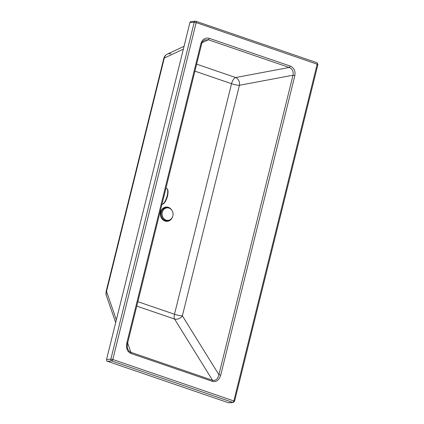 <?xml version="1.0" encoding="UTF-8"?>
<svg xmlns="http://www.w3.org/2000/svg" width="424" height="424" viewBox="0 0 424 424"><rect width="100%" height="100%" fill="white"/><g stroke="black" fill="none" stroke-linecap="round" stroke-linejoin="round"><path stroke-width="0.64" d="M316.85 62.71A1.463 0.657 108.9 0 1 316.982 62.725A1.463 0.657 108.9 0 1 317.21 64.05L233.836 400.956A1.463 0.657 108.9 0 1 232.787 402.408L111.756 360.957A1.463 0.657 -71.1 0 0 112.805 359.504L233.836 400.956L234.552 401.358L233.242 402.466L228.928 402.8A1.463 1.283 -94.4 0 1 228.472 402.742L107.442 361.29A1.463 1.283 -94.4 0 1 106.551 359.473L189.926 22.567A1.463 1.283 -94.4 0 1 191.049 21.534L195.363 21.2A1.463 1.283 -94.4 0 1 195.824 21.258A1.463 0.657 -71.1 0 1 195.952 21.274L195.363 21.2A1.463 1.283 -94.4 0 0 194.24 22.234L196.179 22.605L112.805 359.504L110.865 359.139L194.24 22.234L189.926 22.567M220.734 375.081L218.895 374.705L293.011 75.223L294.85 75.594L220.734 375.081C219.129 380.105 216.399 382.209 212.546 381.393A1.463 0.657 -71.1 0 0 212.535 380.275C215.668 380.953 217.788 379.098 218.895 374.705L182.373 315.838A6.265 4.786 -31.8 0 1 174.55 319.039L136.772 306.101M196.641 64.167L235.67 77.534A6.265 4.94 -100.6 0 1 239.433 85.288L293.011 75.223C293.652 71.492 292.385 68.911 289.221 67.474A1.463 0.657 -71.1 0 0 290.186 66.038C294.012 67.824 295.57 71.009 294.85 75.594M212.546 381.393L130.868 353.42A1.463 0.657 -71.1 0 0 130.857 352.302L212.535 380.275L174.55 319.039A6.265 2.825 -71.1 0 1 174.487 314.242L231.541 83.692L194.918 71.147M137.858 301.697L174.487 314.242A6.265 1.065 13.9 0 0 182.373 315.838L239.433 85.288A6.265 1.065 -166.1 0 1 231.541 83.692A6.265 2.825 -71.1 0 1 235.67 77.534L289.221 67.474L208.29 39.761A1.463 0.657 -71.1 0 0 209.255 38.324L290.186 66.038M130.868 353.42C127.248 351.681 125.902 348.178 126.84 342.921L127.555 343.329M126.84 342.921L200.955 43.439L201.67 43.842L127.56 343.329C127.142 346.148 127.189 347.971 127.698 348.798L127.698 348.798C128.355 350.616 129.41 351.782 130.857 352.302L127.645 342.979M202.089 42.644L208.29 39.761L204.633 39.951M171.026 53.89A6.265 5.634 65 0 0 167.263 54.134L167.263 54.134A6.265 5.634 65 0 0 164.284 58.046L106.53 291.41A6.265 5.364 161 0 0 106.233 295.221L115.672 322.627M169.51 208.295A6.662 5.841 85.6 0 0 168.439 207.797A6.662 5.841 85.6 0 0 161.231 212.239A6.662 5.841 85.6 0 0 165.286 220.544A6.662 5.841 85.6 0 0 170.384 219.563M170.787 209.106A6.832 5.984 85.6 0 0 168.476 207.633A6.832 5.984 85.6 0 0 161.094 212.191A6.832 5.984 85.6 0 0 165.243 220.703A6.832 5.984 85.6 0 0 171.519 218.567M172.87 215.927A6.265 5.491 85.6 0 0 169.059 208.12A6.265 5.491 85.6 0 0 167.093 207.866A6.265 5.491 85.6 0 0 162.286 212.302A6.265 5.491 85.6 0 0 166.091 220.109A6.265 5.491 85.6 0 0 168.063 220.363A6.265 5.491 85.6 0 0 172.87 215.927M167.051 207.866A6.265 5.491 85.6 0 0 167.014 207.871A6.265 5.491 85.6 0 0 162.021 213.415A6.265 5.491 85.6 0 0 166.012 220.114A6.265 5.491 85.6 0 0 167.978 220.369A6.265 5.491 85.6 0 0 168.021 220.363M161.942 204.394A8.358 2.83 -72.5 0 0 162.095 204.373A8.358 2.83 -72.5 0 0 167.178 195.777A8.358 2.83 -72.5 0 0 166.669 188.447A8.358 2.83 -72.5 0 0 166.579 188.41L165.943 188.214M163.855 196.662A8.358 2.83 -72.5 0 0 164.724 193.148M164.592 207.797A6.752 5.915 85.6 0 0 160.691 214.3A6.752 5.915 85.6 0 0 165.01 220.644A6.752 5.915 85.6 0 0 165.599 220.809M172.436 217.152A7.155 6.27 -94.4 0 1 164.984 221.026A7.155 6.27 -94.4 0 1 160.638 212.111A7.155 6.27 -94.4 0 1 168.37 207.341A7.155 6.27 -94.4 0 1 171.911 210.368M183.343 49.173L164.284 58.046A6.265 1.065 13.9 0 0 163.823 58.311L106.074 291.67L106.233 295.221M106.074 291.67A6.265 1.065 -166.1 0 1 106.53 291.41L116.346 319.903M317.926 64.459L316.982 62.725L195.952 21.274A1.463 0.657 -71.1 0 1 196.179 22.605L317.926 64.459L234.552 401.358M233.242 402.466A1.463 1.283 -94.4 0 1 232.787 402.408L228.472 402.742M107.442 361.29L111.756 360.957A1.463 1.283 -94.4 0 1 110.865 359.139L106.551 359.473M200.955 43.439C202.444 39.114 205.211 37.407 209.255 38.324M201.67 43.842C201.676 42.633 202.683 41.329 204.686 39.93L204.67 39.935M163.823 58.311C164.342 56.403 165.487 55.009 167.263 54.134L184.048 46.322M166.669 188.447C168.127 189.067 168.418 191.574 167.538 195.973C166.6 199.54 165.281 202.121 163.579 203.727L161.655 204.379"/></g></svg>
